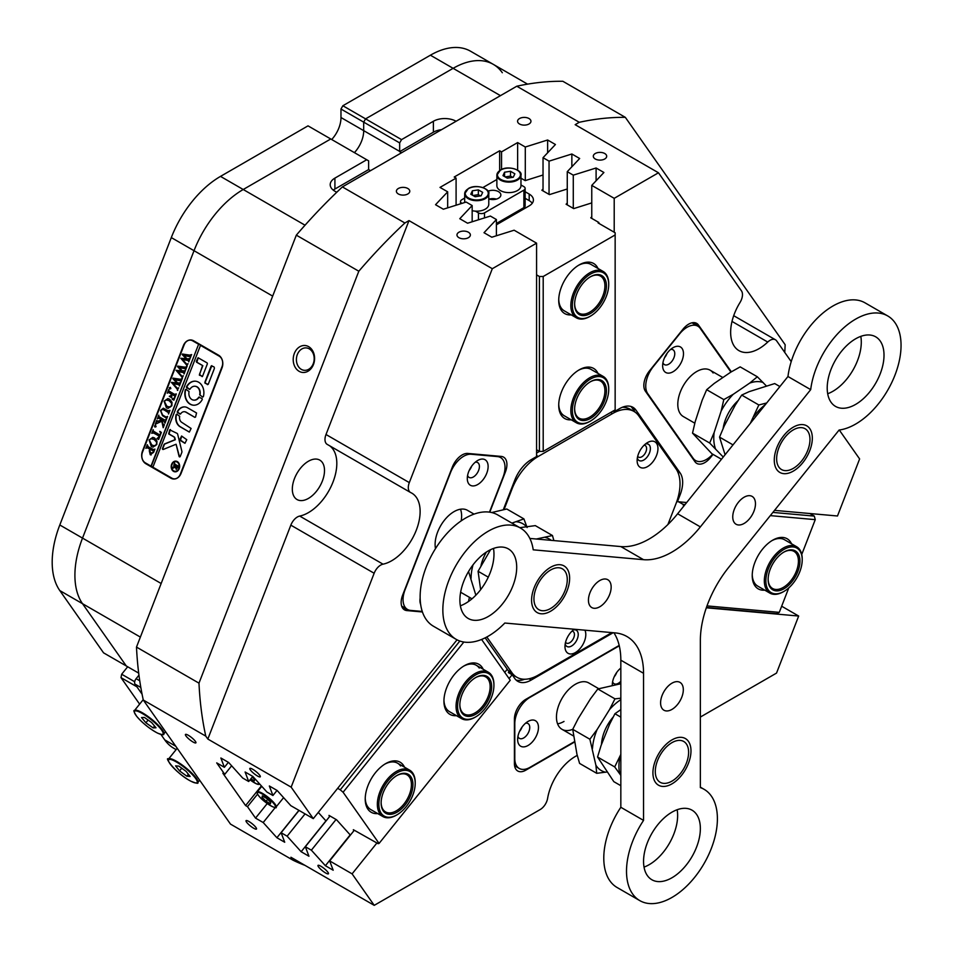 <?xml version="1.0" encoding="UTF-8"?>
<svg xmlns="http://www.w3.org/2000/svg" width="953" height="953" viewBox="0 0 953 953"><rect width="100%" height="100%" fill="white"/><g stroke="black" fill="none" stroke-linecap="round" stroke-linejoin="round"><path stroke-width="1.43" d="M188.313 735.287A6.695 1.418 -141.2 0 0 185.466 734.453A6.695 1.418 -141.2 0 0 187.527 737.741A6.695 1.418 -141.2 0 0 193.054 742.018A6.695 1.418 -141.2 0 0 195.901 742.84A6.695 1.418 -141.2 0 0 193.828 739.564A6.695 1.418 -141.2 0 0 188.313 735.287M248.912 821.486A6.695 1.418 -141.2 0 0 246.053 820.652A6.695 1.418 -141.2 0 0 248.125 823.94A6.695 1.418 -141.2 0 0 253.641 828.217A6.695 1.418 -141.2 0 0 256.488 829.05A6.695 1.418 -141.2 0 0 254.427 825.763A6.695 1.418 -141.2 0 0 248.912 821.486M252.688 769.25A6.695 1.418 -141.2 0 0 249.841 768.428A6.695 1.418 -141.2 0 0 251.914 771.704A6.695 1.418 -141.2 0 0 257.429 775.98A6.695 1.418 -141.2 0 0 260.276 776.814A6.695 1.418 -141.2 0 0 258.215 773.526A6.695 1.418 -141.2 0 0 252.688 769.25M320.863 866.229A6.695 1.418 -141.2 0 0 318.004 865.395A6.695 1.418 -141.2 0 0 320.077 868.683A6.695 1.418 -141.2 0 0 325.592 872.96A6.695 1.418 -141.2 0 0 328.44 873.794A6.695 1.418 -141.2 0 0 326.379 870.506A6.695 1.418 -141.2 0 0 320.863 866.229M441.549 129.668A16.07 9.28 -0 0 0 433.377 132.193L399.664 151.658A21.955 12.675 120 0 0 399.664 151.408L363.689 130.644A21.955 12.675 -60 0 1 354.421 152.647A21.955 12.675 120 0 0 363.689 130.644L363.689 122.139L365.583 118.863L401.558 139.626L399.664 142.914L340.971 109.023L342.866 105.747L430.399 55.203A80.338 46.375 -60 0 1 470.556 51.224L493.285 64.351A80.338 46.375 120 0 0 453.116 68.33L365.583 118.863L453.116 68.33A80.338 46.375 -60 0 1 493.285 64.351A80.338 46.375 120 0 1 502.314 72.726M399.664 151.658L401.558 152.754M308.677 346.666A13.521 10.662 -84.9 0 0 294.334 353.468A13.521 10.662 -84.9 0 0 299.123 371.313A13.521 10.662 -84.9 0 0 313.466 364.511A13.521 10.662 -84.9 0 0 308.677 346.666M309.272 348.869A11.245 8.875 -84.9 0 0 306.294 347.916A11.245 8.875 -84.9 0 0 296.764 356.386A11.245 8.875 -84.9 0 0 301.315 369.359A11.245 8.875 -84.9 0 0 304.293 370.312A11.245 8.875 -84.9 0 0 313.823 361.842A11.245 8.875 -84.9 0 0 309.272 348.869M528.998 118.529A6.695 3.86 0 0 0 521.696 117.695A6.695 3.86 0 0 0 517.562 121.269A6.695 3.86 0 0 0 519.528 123.997A6.695 3.86 0 0 0 526.818 124.831A6.695 3.86 0 0 0 530.952 121.269A6.695 3.86 0 0 0 528.998 118.529M407.813 188.491A6.695 3.86 0 0 0 400.522 187.658A6.695 3.86 0 0 0 396.388 191.231A6.695 3.86 0 0 0 398.342 193.959A6.695 3.86 0 0 0 405.644 194.805A6.695 3.86 0 0 0 409.778 191.231A6.695 3.86 0 0 0 407.813 188.491M604.738 153.516A6.695 3.86 0 0 0 597.436 152.671A6.695 3.86 0 0 0 593.302 156.244A6.695 3.86 0 0 0 595.268 158.984A6.695 3.86 0 0 0 602.558 159.818A6.695 3.86 0 0 0 606.692 156.244A6.695 3.86 0 0 0 604.738 153.516M468.399 232.222A6.695 3.86 0 0 0 461.109 231.388A6.695 3.86 0 0 0 456.975 234.962A6.695 3.86 0 0 0 458.941 237.69A6.695 3.86 0 0 0 466.231 238.524A6.695 3.86 0 0 0 470.365 234.962A6.695 3.86 0 0 0 468.399 232.222M791.216 361.628L776.635 340.876A10.709 6.183 120 0 0 775.432 339.768A10.709 6.183 120 0 0 770.072 340.292A10.709 6.183 120 0 0 767.749 342.056L732.011 321.423M374.148 573.253L290.832 525.151A10.709 6.183 -60 0 1 297.384 516.991A10.709 6.183 -60 0 1 299.707 516.073L383.023 564.176A10.709 6.183 120 0 0 380.7 565.093A10.709 6.183 120 0 0 374.148 573.253L291.153 787.154L207.837 739.051L205.777 736.121L143.295 700.038L230.495 824.107L292.976 860.178L290.927 857.247L374.231 905.35L352.098 873.865L376.911 842.988M489.794 512.178L505.412 471.938A16.07 9.28 120 0 0 503.601 457.142A16.07 9.28 120 0 0 501.254 456.416L467.804 453.437A16.07 9.28 120 0 0 462.122 454.95A16.07 9.28 120 0 0 452.282 467.196L402.666 595.053A16.07 9.28 120 0 0 404.477 609.849A16.07 9.28 120 0 0 406.824 610.575L422.429 611.969M731.356 371.801L698.489 325.044A16.07 9.28 120 0 0 696.691 323.365A16.07 9.28 120 0 0 688.65 324.163A16.07 9.28 120 0 0 682.979 329.202L649.517 370.812A16.07 9.28 120 0 0 645.36 391.135L694.975 461.717A16.07 9.28 120 0 0 696.774 463.396A16.07 9.28 120 0 0 710.497 457.559L713.047 454.39M571.597 646.003A9.375 5.408 120 0 0 578.173 635.532A9.375 5.408 120 0 0 573.277 629.981A9.375 5.408 120 0 1 575.338 629.873A9.375 5.408 120 0 1 577.077 639.511A9.375 5.408 120 0 1 567.869 646.837A9.375 5.408 120 0 1 565.189 643.99A9.375 5.408 120 0 0 571.597 646.003M565.546 642.274A6.695 3.86 120 0 0 566.356 643.061A6.695 3.86 120 0 0 569.703 642.727A6.695 3.86 120 0 0 574.075 636.83A6.695 3.86 120 0 0 573.051 631.458A6.695 3.86 120 0 0 571.967 631.148M643.751 460.049A9.375 5.408 120 0 0 650.327 449.578A9.375 5.408 120 0 0 645.431 444.027A9.375 5.408 120 0 1 647.492 443.919A9.375 5.408 120 0 1 649.231 453.545A9.375 5.408 120 0 1 640.011 460.871A9.375 5.408 120 0 1 637.343 458.036A9.375 5.408 120 0 0 643.751 460.049M637.7 456.308A6.695 3.86 120 0 0 638.51 457.095A6.695 3.86 120 0 0 641.857 456.761A6.695 3.86 120 0 0 646.229 450.864A6.695 3.86 120 0 0 645.205 445.504A6.695 3.86 120 0 0 644.121 445.194M308.415 498.419A22.765 13.139 120 0 0 323.281 478.358A22.765 13.139 120 0 0 319.791 460.12A22.765 13.139 120 0 0 308.415 461.24A22.765 13.139 120 0 0 293.548 481.301A22.765 13.139 120 0 0 297.038 499.539A22.765 13.139 120 0 0 308.415 498.419M577.256 755.407A40.169 23.194 120 0 0 575.386 756.42A40.169 23.194 120 0 0 547.618 798.34A10.709 6.183 120 0 1 540.22 809.526L374.231 905.35M291.153 787.154L313.287 818.639L290.856 805.69L277.144 790.49L269.342 785.987L272.927 795.505L266.911 792.026L252.902 776.492L245.1 771.99L248.697 781.508L242.681 778.029L228.66 762.495L220.87 757.992L224.384 767.308L216.712 762.888L224.765 774.336L222.871 773.24L245.588 805.571L247.482 806.655L255.535 818.103L263.195 822.534L276.906 837.735L284.709 842.238L281.123 832.719L287.139 836.198L301.148 851.732L308.951 856.235L305.353 846.717L311.369 850.183L325.39 865.717L333.181 870.22L329.667 860.904L352.098 873.865M700.36 717.061L776.54 673.08L798.674 616.043L781.663 606.215M839.283 430.017L859.618 458.953L837.484 515.99L774.515 510.367M456.094 121.269A16.07 9.28 -0 0 0 433.377 121.269L401.558 139.626M140.377 637.092L82.518 603.69A80.338 46.375 -60 0 1 82.518 538.1L194.019 250.71L82.518 538.1A80.338 46.375 120 0 0 82.518 603.69L59.801 590.574L103.555 652.841L126.284 665.956L82.518 603.69L126.284 665.956L138.697 673.128M614.208 232.222L614.208 198.331L658.475 172.779L741.458 290.844A10.709 6.183 120 0 1 739.981 302.554A40.169 23.194 120 0 0 738.956 350.644A40.169 23.194 120 0 0 767.749 342.056M614.208 410.421L614.208 411.732L613.065 411.077M677.512 471.437L680.12 472.938L635.949 410.112A26.779 15.462 -60 0 0 632.947 407.312A26.779 15.462 -60 0 0 619.557 408.646L614.208 411.732M680.12 472.938A26.779 15.462 -60 0 1 680.12 494.81L678.881 494.095M686.672 502.517L677.44 501.695L680.12 494.81M619.176 645.431L525.782 699.359A16.07 9.28 120 0 0 514.417 719.027L514.417 763.639A16.07 9.28 120 0 0 517.741 770.989A16.07 9.28 120 0 0 525.782 770.191L574.492 742.065M798.674 616.043L706.328 607.788M529.034 678.774L531.226 680.037L613.184 632.709M531.226 680.037A26.779 15.462 -60 0 1 517.836 681.359A26.779 15.462 -60 0 1 514.823 678.572L512.142 674.76L509.081 678.572M383.023 564.176A40.169 23.194 120 0 0 415.961 531.035A40.169 23.194 120 0 0 411.815 493.142A40.169 23.194 120 0 0 410.791 492.618A10.709 6.183 120 0 1 410.517 492.475A10.709 6.183 120 0 1 409.313 482.611L492.308 268.71L536.575 243.158L536.575 456.547L531.226 459.644A26.779 15.462 -60 0 0 514.823 480.038L503.339 509.641M313.287 818.639L457.035 639.82M468.531 601.474A26.779 15.462 -60 0 1 469.484 597.352M591.765 218.392L591.765 185.382L603.904 172.493L596.101 167.99L573.277 175.149L567.261 171.671L579.662 158.496L571.86 153.993L549.047 161.152L543.031 157.686L555.432 144.511L547.63 139.996L525.294 147.012L517.634 142.581L517.634 170.17M614.208 198.331L591.765 185.382M596.101 180.784L596.101 167.99M573.277 208.373L573.277 175.149M567.261 204.907L567.261 171.671M571.86 166.787L571.86 153.993M549.047 194.388L549.047 161.152M543.031 190.91L543.031 157.686M547.63 152.79L547.63 139.996M525.294 180.593L525.294 147.012M447.672 207.861L447.672 191.827L435.533 204.716L443.336 209.219L466.148 202.06L472.164 205.538L459.775 218.713L467.566 223.216L490.39 216.057L496.406 219.535L484.005 232.711L491.808 237.214L514.132 230.209L536.575 243.158M499.646 170.551L499.646 150.777L454.2 177.02L456.094 178.116L440 187.407L447.672 191.827M472.164 221.775L472.164 205.538M496.406 235.76L496.406 219.535M499.646 150.777L501.54 151.872L517.634 142.581M658.475 172.779L575.159 124.676L579.281 122.294L516.788 86.223L342.389 186.919A415.055 239.632 120 0 0 296.323 235.153L358.816 271.224L198.986 683.158A415.055 239.632 120 0 0 205.777 736.121M492.308 268.71L408.992 220.608L404.87 222.99L342.389 186.919M404.87 222.99A415.055 239.632 120 0 0 358.816 271.224M292.976 860.178A415.055 239.632 120 0 0 304.972 865.36M784.748 352.431A415.055 239.632 120 0 0 785.165 344.736L625.335 117.35A415.055 239.632 120 0 0 579.281 122.294M290.832 525.151L207.837 739.051M625.335 117.35L562.854 81.279A415.055 239.632 120 0 0 516.788 86.223M198.986 683.158L136.493 647.087A415.055 239.632 120 0 0 143.295 700.038M136.493 647.087L296.323 235.153M329.583 445.742A40.169 23.194 -60 0 1 332.228 483.957A40.169 23.194 -60 0 1 299.707 516.073M327.475 444.515A10.709 6.183 -60 0 1 327.201 444.372A10.709 6.183 -60 0 1 325.997 434.508L409.313 482.611M408.992 220.608L325.997 434.508M370.514 170.682L368.62 169.586A21.955 12.675 120 0 1 368.62 169.336L368.62 160.843L366.726 159.747L334.908 178.116A16.07 9.28 -0 0 0 330.203 184.668A16.07 9.28 -0 0 0 334.908 191.231L336.731 192.28M366.726 159.747L330.751 138.971L243.218 189.504L330.751 138.971L308.022 125.856L220.5 176.388L243.218 189.504A80.338 46.375 120 0 0 194.019 250.71A80.338 46.375 -60 0 1 243.218 189.504L305.043 225.206M145.892 463.766L170.885 478.192A9.637 7.6 -84.9 0 0 173.434 479.014A9.637 7.6 -84.9 0 0 181.106 473.343L222.013 367.929A9.637 7.6 -84.9 0 0 218.606 355.219L193.614 340.781A9.637 7.6 -84.9 0 0 191.053 339.971A9.637 7.6 -84.9 0 0 183.381 345.629L142.485 451.043A9.637 7.6 -84.9 0 0 145.892 463.766L147.119 463.873M231.639 765.795L224.765 774.336M247.482 806.655L257.56 794.135M255.535 818.103L267.233 803.558M501.54 169.467L501.54 151.872M456.094 178.116L456.094 205.217M354.302 830.254L329.667 860.904M509.057 671.71L508.366 672.58L512.142 674.76M350.168 834.888L325.39 865.717M330.036 816.006L305.353 846.717M336.052 819.485L311.369 850.183M325.938 820.89L301.148 851.732M299.039 810.419L281.123 832.719M305.067 813.886L287.139 836.198M298.92 810.348L276.906 837.735M275.369 807.394L263.195 822.534M676.844 501.349L677.44 501.695M228.386 762.34L224.384 767.308M252.783 776.421L248.697 781.508M277.025 790.418L272.927 795.505M635.174 412.208L632.161 407.92A26.779 15.462 120 0 0 630.91 406.454M516.073 680.037A26.779 15.462 120 0 0 524.567 679.251M245.588 805.571L261.396 785.903M399.664 151.408L399.664 142.914M368.62 169.586L334.908 189.039A16.07 9.28 -0 0 0 333.288 190.135M571.252 314.871A28.924 16.701 -60 0 1 558.72 300.326A28.924 16.701 -60 0 1 579.174 264.91L579.174 264.91A28.924 16.701 -60 0 1 598.019 268.484M590.538 316.074A25.707 14.843 120 0 0 608.562 287.329A25.707 14.843 120 0 0 608.717 284.59A25.707 14.843 120 0 0 591.682 273.463A25.707 14.843 120 0 0 572.503 302.84A25.707 14.843 120 0 0 590.538 316.074L589.776 316.503A26.779 15.462 -60 0 1 576.386 317.837A26.779 15.462 -60 0 1 570.99 302.72A26.779 15.462 -60 0 1 583.653 277.49A26.779 15.462 -60 0 1 603.166 271.45L591.051 264.457A26.779 15.462 120 0 0 578.4 265.375M571.252 419.808A28.924 16.701 -60 0 1 558.72 405.275A28.924 16.701 -60 0 1 579.174 369.859L579.174 369.859A28.924 16.701 -60 0 1 598.019 373.433M590.538 421.023A25.707 14.843 120 0 0 592.814 419.534A25.707 14.843 120 0 0 608.717 389.539A25.707 14.843 120 0 0 588.251 380.521A25.707 14.843 120 0 0 572.396 411.827A25.707 14.843 120 0 0 590.538 421.023L589.776 421.452A26.779 15.462 -60 0 1 576.386 422.787A26.779 15.462 -60 0 1 571.86 402.857A26.779 15.462 -60 0 1 587.405 379.27A26.779 15.462 -60 0 1 603.166 376.399L591.051 369.407A26.779 15.462 120 0 0 578.4 370.324M536.575 274.857L539.41 276.501L543.198 276.501L615.15 234.95L615.15 232.77L598.103 222.931L598.865 222.49L590.765 217.82L591.765 216.76M543.198 276.501L543.198 451.412L539.41 451.412L539.41 276.501M615.15 234.95L615.15 409.873L543.198 451.412M567.261 188.992L549.452 194.615L541.864 190.243L543.031 189.016M543.031 175.007L525.21 180.629L520.969 178.175M496.406 224.801L529.189 205.872A14.462 8.351 0 0 0 533.418 199.975A14.462 8.351 0 0 0 529.189 194.067L525.139 191.732M591.765 202.906L573.694 208.612L566.106 204.228L567.261 203.001M598.865 223.371L598.865 222.49M536.575 449.768L539.41 451.412L536.575 453.056M558.744 404.382A26.779 15.462 120 0 0 564.271 415.782L576.386 422.787M558.744 299.433A26.779 15.462 120 0 0 564.271 310.833L576.386 317.837M532.262 203.251A14.462 8.351 0 0 0 529.189 200.63L525.139 198.295M377.745 813.588A28.924 16.701 -60 0 1 367.965 809.276A28.924 16.701 -60 0 1 365.225 799.043A28.924 16.701 -60 0 1 385.667 763.627A28.924 16.701 -60 0 1 403.381 765.211A28.924 16.701 -60 0 1 404.525 767.201M400.558 765.962A26.779 15.462 120 0 0 397.544 763.174A26.779 15.462 120 0 0 384.905 764.092M365.237 798.149A26.779 15.462 120 0 0 367.763 806.762A26.779 15.462 120 0 0 370.765 809.562L382.892 816.554A26.779 15.462 -60 0 1 378.401 796.494A26.779 15.462 -60 0 1 409.671 770.167A26.779 15.462 -60 0 1 415.21 782.425L415.21 783.306A25.707 14.843 120 0 0 400.069 771.358A25.707 14.843 120 0 0 379.866 796.803A25.707 14.843 120 0 0 397.032 814.791A25.707 14.843 120 0 0 414.198 790.787A25.707 14.843 120 0 0 415.21 783.306M456.451 715.667A28.924 16.701 -60 0 1 446.671 711.355A28.924 16.701 -60 0 1 443.931 701.134A28.924 16.701 -60 0 1 464.385 665.706A28.924 16.701 -60 0 1 482.099 667.291A28.924 16.701 -60 0 1 483.231 669.28M479.264 668.053A26.779 15.462 120 0 0 476.262 665.254A26.779 15.462 120 0 0 463.611 666.171M443.955 700.229A26.779 15.462 120 0 0 446.469 708.853A26.779 15.462 120 0 0 449.482 711.641L461.597 718.633A26.779 15.462 -60 0 1 458.5 694.213A26.779 15.462 -60 0 1 488.377 672.258A26.779 15.462 -60 0 1 493.928 684.516L493.928 685.386A25.707 14.843 120 0 0 480.372 672.913A25.707 14.843 120 0 0 459.918 694.701A25.707 14.843 120 0 0 475.75 716.87A25.707 14.843 120 0 0 491.569 697.072A25.707 14.843 120 0 0 493.928 685.386M353.801 830.885L353.349 829.706L378.115 843.679L379.068 843.429L343.092 792.253L340.245 789.811L459.846 641.024M379.068 843.429L510.248 680.239L481.587 639.463M463.837 642.036L343.092 792.253M318.29 812.409L326.033 820.998M329.476 816.709L328.976 815.387L336.564 819.771L350.394 835.126M337.66 788.31L340.245 789.811M504.733 672.377L507.246 669.244M764.747 590.157A28.924 16.701 -60 0 1 752.227 575.612A28.924 16.701 -60 0 1 754.967 562.222A28.924 16.701 -60 0 1 772.669 540.196A28.924 16.701 -60 0 1 791.526 543.77M752.239 574.719A26.779 15.462 120 0 0 757.766 586.119L769.893 593.123A26.779 15.462 -60 0 1 766.796 568.667A26.779 15.462 -60 0 1 787.869 546.069A26.779 15.462 -60 0 1 796.66 546.736A26.779 15.462 -60 0 1 802.212 558.994L802.212 559.876A25.707 14.843 120 0 0 788.441 547.463A25.707 14.843 120 0 0 766.403 575.457A25.707 14.843 120 0 0 779.625 593.278A25.707 14.843 120 0 0 784.033 591.36A25.707 14.843 120 0 0 802.212 559.876M809.836 513.524L814.315 516.109L815.256 519.647L801.747 554.467M788.774 587.894L779.28 612.362L776.445 613.708L706.435 607.466M815.256 519.647L770.298 515.621M706.995 605.905L779.28 612.362M678.643 501.802L683.122 504.387L685.04 504.566M772.883 512.404L814.315 516.109M796.66 546.736L784.545 539.743A26.779 15.462 120 0 0 771.906 540.661M683.635 506.305L683.122 504.387M136.91 686.815L120.983 677.619L121.674 674.236L134.683 681.74M176.126 749.618L173.768 748.26A80.338 46.375 -60 0 1 164.738 739.885L160.902 734.406M139.614 704.136L120.983 677.619M59.801 590.574A80.338 46.375 -60 0 1 59.801 524.984L171.302 237.583A80.338 46.375 -60 0 1 220.5 176.388M342.866 105.747L365.583 118.863L363.689 122.139L363.689 130.644L340.971 117.517A21.955 12.675 -60 0 1 331.704 139.531M340.971 117.517L340.971 109.023M127.678 666.766L121.674 674.236M574.266 629.23A14.724 8.506 120 0 0 564.974 646.551A14.724 8.506 120 0 0 569.513 653.865A14.724 8.506 120 0 0 582.045 645.943A14.724 8.506 120 0 0 584.916 630.183M641.667 467.899A14.724 8.506 120 0 0 656.14 456.392A14.724 8.506 120 0 0 653.413 441.251A14.724 8.506 120 0 0 647.54 442.549A14.724 8.506 120 0 0 637.128 460.597A14.724 8.506 120 0 0 641.667 467.899M486.816 636.985L511.975 672.77A42.849 24.742 120 0 0 516.8 677.238A42.849 24.742 120 0 0 521.148 678.893A42.849 24.742 120 0 0 538.219 675.117L611.874 632.589M667.898 524.531L675.963 503.756A42.849 24.742 120 0 0 675.963 468.781L638.796 415.901A42.849 24.742 120 0 0 633.983 411.434A42.849 24.742 120 0 0 612.553 413.554L538.219 456.475A42.849 24.742 120 0 0 511.975 489.115L504.077 509.498M485.172 637.843L508.199 670.59L511.975 672.77M471.223 598.353A42.849 24.742 120 0 0 471.068 599.58M516.8 677.238L513.012 675.058A42.849 24.742 -60 0 1 508.199 670.59M622.416 407.241A42.849 24.742 -60 0 1 630.195 409.242L633.983 411.434M486.733 473.296A14.724 8.506 120 0 0 486.733 461.276A14.724 8.506 120 0 0 477.703 460.466A14.724 8.506 120 0 0 468.685 471.687A14.724 8.506 120 0 0 467.292 478.513A14.724 8.506 120 0 0 475.011 485.673A14.724 8.506 120 0 0 486.733 473.296M467.589 475.476A8.565 4.944 120 0 0 469.067 477.405A8.565 4.944 120 0 0 478.597 470.448A8.565 4.944 120 0 0 477.644 462.562A8.565 4.944 120 0 0 475.237 462.241M469.21 470.448A8.565 4.944 120 0 0 471.592 466.41A8.565 4.944 120 0 0 471.687 466.16M474.034 514.12L467.435 510.308A26.779 15.462 120 0 0 437.641 532.036A26.779 15.462 120 0 0 435.497 548.606M461.192 520.874A26.779 15.462 120 0 0 460.49 509.224M489.473 512.142L502.993 477.274A21.419 12.365 120 0 0 500.587 457.559A21.419 12.365 120 0 0 497.454 456.582L471.223 454.247A21.419 12.365 120 0 0 450.531 472.593L405.085 589.716A21.419 12.365 120 0 0 407.491 609.443A21.419 12.365 120 0 0 410.624 610.408L422.262 611.445M420.142 598.139A14.724 8.506 120 0 0 419.951 600.509A14.724 8.506 120 0 0 420.654 604.428M664.05 370.931A14.724 8.506 120 0 0 678.274 367.119A14.724 8.506 120 0 0 682.086 348.488A14.724 8.506 120 0 0 673.068 347.678A14.724 8.506 120 0 0 662.645 365.726A14.724 8.506 120 0 0 664.05 370.931M662.943 362.688A8.565 4.944 120 0 0 663.467 363.724A8.565 4.944 120 0 0 664.42 364.618A8.565 4.944 120 0 0 672.401 360.615A8.565 4.944 120 0 0 673.962 350.668A8.565 4.944 120 0 0 672.997 349.775A8.565 4.944 120 0 0 670.59 349.453M664.563 357.661A8.565 4.944 120 0 0 667.04 353.372M713.13 372.98A26.779 15.462 120 0 0 710.116 370.193A26.779 15.462 120 0 0 685.207 382.689A26.779 15.462 120 0 0 680.335 413.781A26.779 15.462 120 0 0 683.349 416.568L694.797 423.192M730.927 372.063L700.252 328.416A21.419 12.365 120 0 0 697.846 326.188A21.419 12.365 120 0 0 679.56 333.955L653.317 366.595A21.419 12.365 120 0 0 647.778 393.696L693.212 458.345A21.419 12.365 120 0 0 695.63 460.573A21.419 12.365 120 0 0 712.725 454.2M528.045 721.433L528.045 721.433A14.724 8.506 120 0 0 517.634 739.48A14.724 8.506 120 0 0 528.045 745.484A14.724 8.506 120 0 0 538.469 727.449A14.724 8.506 120 0 0 528.045 721.433L528.045 721.433M517.932 736.443A8.565 4.944 120 0 0 519.409 738.372A8.565 4.944 120 0 0 523.697 737.944A8.565 4.944 120 0 0 529.296 730.391A8.565 4.944 120 0 0 527.974 723.53A8.565 4.944 120 0 0 525.568 723.208M620.832 668.065A14.724 8.506 120 0 0 612.314 684.814A14.724 8.506 120 0 0 612.326 685.421M612.612 681.788A8.565 4.944 120 0 0 614.089 683.706A8.565 4.944 120 0 0 618.366 683.289A8.565 4.944 120 0 0 620.832 681.264M598.722 688.685L588.775 682.944A26.779 15.462 120 0 0 575.386 684.266A26.779 15.462 120 0 0 557.898 707.865A26.779 15.462 120 0 0 561.996 729.319A26.779 15.462 120 0 0 572.741 729.307M557.576 723.851A26.779 15.462 120 0 0 564.021 721.433M619.271 645.812L529.939 697.382A21.419 12.365 120 0 0 514.799 723.625L514.799 758.612A21.419 12.365 120 0 0 519.23 768.416A21.419 12.365 120 0 0 529.939 767.356L574.421 741.672M519.552 731.416A8.565 4.944 120 0 0 522.03 727.127M614.232 676.761A8.565 4.944 120 0 0 616.698 672.473M140.83 687.47L135.004 684.111L142.057 694.153M135.004 684.111A4.288 2.478 -60 0 1 136.112 678.691L138.959 675.153M250.83 778.851L254.356 780.876L254.642 779.459L252.223 777.112M270.735 802.355L266.673 798.411L262.313 795.898L262.027 797.327L266.09 801.259L270.449 803.772L270.735 802.355M267.638 799.341L266.09 801.259M262.897 796.231L262.027 797.327M489.258 199.094A8.029 4.634 180 0 1 496.406 199.094M488.782 198.951A8.029 4.634 0 0 0 496.835 198.963A8.029 4.634 0 0 0 500.861 194.948A8.029 4.634 0 0 0 498.514 191.66A8.029 4.634 0 0 0 488.031 191.219M520.969 184.953L523.888 186.633A4.288 2.478 0 0 1 525.139 188.384A4.288 2.478 0 0 1 523.888 190.135L484.493 212.876L484.493 217.903M525.139 188.384L525.139 205.872A4.288 2.478 180 0 1 523.888 207.623L496.406 223.49M478.442 219.809L478.442 212.876L475.464 211.149M460.525 203.835L460.525 201.5A4.288 2.478 0 0 1 461.776 199.749L464.683 198.069M482.897 187.562L496.87 179.486M460.525 201.5A4.288 2.478 0 0 0 461.776 203.251M478.442 212.876A4.288 2.478 0 0 0 484.493 212.876M472.164 210.673A12.055 6.957 0 0 0 485.256 209.16A12.055 6.957 0 0 0 488.782 204.24L488.782 193.745A12.055 6.957 180 0 1 485.256 198.665A12.055 6.957 180 0 1 472.128 200.166A12.055 6.957 180 0 1 464.683 193.745A12.055 6.957 180 0 1 468.209 188.825M472.378 190.791L470.782 194.221L475.142 196.735L481.086 195.818L482.683 192.387L478.335 189.873L472.378 190.791L472.378 195.139M480.467 195.913L478.335 194.674L472.998 195.508M478.335 194.674L478.335 189.873M517.253 170.122A12.055 6.957 180 0 1 520.969 175.161C522.887 170.647 508.557 164.833 500.516 169.991L496.87 175.161L496.87 185.656A12.055 6.957 0 0 0 504.316 192.077A12.055 6.957 0 0 0 517.443 190.576A12.055 6.957 0 0 0 520.969 185.656L520.969 175.161A12.055 6.957 180 0 1 517.443 180.081A12.055 6.957 180 0 1 504.316 181.582A12.055 6.957 180 0 1 496.87 175.161A12.055 6.957 180 0 1 500.408 170.242M504.566 172.207L502.981 175.638L507.33 178.151L513.274 177.234L514.87 173.803L510.522 171.29L504.566 172.207L504.566 176.555M512.654 177.329L510.522 176.091L505.197 176.924M510.522 176.091L510.522 171.29M153.123 727.901L156.006 727.782L151.646 722.553L144.415 717.442L141.544 717.561L145.892 722.791L153.123 727.901L154.589 726.079M148.096 720.051L145.892 722.791M186.836 776.195L190.123 776.457L186.145 771.418L178.878 766.129L175.578 765.867L179.569 770.906L186.836 776.195L188.396 774.253M181.725 768.201L179.569 770.906M787.893 550.322A22.491 12.985 -60 0 1 799.46 565.915A22.491 12.985 -60 0 1 780.173 590.407A22.491 12.985 -60 0 1 768.13 579.555A22.491 12.985 -60 0 1 784.033 552.001A22.491 12.985 -60 0 1 787.893 550.322M768.13 579.102A21.419 12.365 120 0 0 772.561 588.477A21.419 12.365 120 0 0 779.602 589.025A21.419 12.365 120 0 0 796.458 570.942A21.419 12.365 120 0 0 793.992 551.382A21.419 12.365 120 0 0 786.952 550.834A21.419 12.365 120 0 0 783.652 552.228M784.033 591.36L783.283 591.789A26.779 15.462 -60 0 1 778.684 593.79A26.779 15.462 -60 0 1 769.893 593.123M592.528 417.104A22.491 12.985 -60 0 1 574.623 409.218A22.491 12.985 -60 0 1 588.537 382.963A22.491 12.985 -60 0 1 590.538 381.665A22.491 12.985 -60 0 1 606.406 389.706A22.491 12.985 -60 0 1 592.528 417.104M574.635 408.766A21.419 12.365 120 0 0 579.067 418.141A21.419 12.365 120 0 0 591.682 415.853A21.419 12.365 120 0 0 604.107 396.984A21.419 12.365 120 0 0 600.485 381.045A21.419 12.365 120 0 0 590.145 381.891M603.166 376.399A26.779 15.462 -60 0 1 608.717 388.657L608.717 389.539M606.311 288.294A22.491 12.985 -60 0 1 589.526 313.99A22.491 12.985 -60 0 1 574.623 304.269A22.491 12.985 -60 0 1 574.754 301.863A22.491 12.985 -60 0 1 590.538 276.715A22.491 12.985 -60 0 1 606.311 288.294M574.635 303.816A21.419 12.365 120 0 0 579.067 313.192A21.419 12.365 120 0 0 594.672 308.367A21.419 12.365 120 0 0 604.798 288.175A21.419 12.365 120 0 0 600.485 276.096A21.419 12.365 120 0 0 590.145 276.942M603.166 271.45A26.779 15.462 -60 0 1 608.717 283.708L608.717 284.59M412.053 791.169A22.491 12.985 -60 0 1 394.387 813.445A22.491 12.985 -60 0 1 381.129 802.986A22.491 12.985 -60 0 1 382.01 796.434A22.491 12.985 -60 0 1 397.032 775.432A22.491 12.985 -60 0 1 412.053 791.169M381.129 802.533A21.419 12.365 120 0 0 385.56 811.92A21.419 12.365 120 0 0 410.576 790.859A21.419 12.365 120 0 0 406.991 774.813A21.419 12.365 120 0 0 396.651 775.659M397.032 814.791L396.281 815.232A26.779 15.462 -60 0 1 382.892 816.554M461.895 694.844A22.491 12.985 -60 0 1 475.75 677.512A22.491 12.985 -60 0 1 489.592 696.917A22.491 12.985 -60 0 1 471.699 715.977A22.491 12.985 -60 0 1 459.834 705.065A22.491 12.985 -60 0 1 461.895 694.844M459.846 704.624A21.419 12.365 120 0 0 464.278 714A21.419 12.365 120 0 0 488.174 696.429A21.419 12.365 120 0 0 485.696 676.892A21.419 12.365 120 0 0 475.356 677.738M475.75 716.87L474.987 717.311A26.779 15.462 -60 0 1 461.597 718.633M175.161 471.294A4.825 3.8 -84.9 0 0 175.328 471.318A4.825 3.8 -84.9 0 0 179.414 467.685A4.825 3.8 -84.9 0 0 177.461 462.122A4.825 3.8 -84.9 0 0 176.186 461.717A4.825 3.8 -84.9 0 0 176.019 461.705M173.732 470.877A4.825 3.8 -84.9 0 0 175.007 471.282A4.825 3.8 -84.9 0 0 179.081 467.649A4.825 3.8 -84.9 0 0 177.139 462.086A4.825 3.8 -84.9 0 0 175.864 461.681A4.825 3.8 -84.9 0 0 171.778 465.314A4.825 3.8 -84.9 0 0 173.732 470.877M177.329 461.597A5.361 4.229 -84.9 0 0 175.912 461.145A5.361 4.229 -84.9 0 0 171.373 465.183A5.361 4.229 -84.9 0 0 173.541 471.366A5.361 4.229 -84.9 0 0 174.959 471.818A5.361 4.229 -84.9 0 0 179.486 467.78A5.361 4.229 -84.9 0 0 177.329 461.597M176.067 461.169A5.361 4.229 -84.9 0 0 171.671 465.314A5.361 4.229 -84.9 0 0 173.863 471.39A5.361 4.229 -84.9 0 0 175.114 471.83M162.808 449.435A0.798 0.631 -84.9 0 0 163.261 449.459L176.091 444.241L179.081 456.368A0.798 0.631 -84.9 0 0 180.26 456.427L181.797 452.484A1.608 1.263 -84.9 0 0 181.868 451.281L177.675 434.282A1.608 1.263 -84.9 0 0 177.032 433.353L169.717 429.851L168.693 433.925L173.863 436.903A1.608 1.263 95.1 0 1 174.506 437.832L174.971 439.702L164.726 443.872A1.608 1.263 -84.9 0 0 163.928 444.741L162.522 448.375A0.798 0.631 -84.9 0 0 162.808 449.435M170.384 429.517L169.015 433.949L174.196 436.939A1.608 1.263 95.1 0 1 174.84 437.868L175.304 439.738L165.06 443.907A1.608 1.263 -84.9 0 0 164.261 444.777L162.856 448.398A0.798 0.631 -84.9 0 0 163.189 449.482M176.091 444.241L179.414 456.392A0.798 0.631 -84.9 0 0 179.783 456.892M190.1 404.167A12.055 9.506 -84.9 0 0 193.292 405.192A12.055 9.506 -84.9 0 0 202.274 399.474L202.072 398.533L198.724 397.198A6.957 5.492 95.1 0 1 193.745 400.129A6.957 5.492 95.1 0 1 191.898 399.533A6.957 5.492 95.1 0 1 189.063 391.612L186.085 389.312L185.37 389.717A12.055 9.506 -84.9 0 0 190.1 404.167M186.073 389.3L185.692 389.741A12.055 9.506 -84.9 0 0 190.433 404.203A12.055 9.506 -84.9 0 0 193.459 405.204M167.573 416.652L166.06 416.878L167.037 417.235L167.573 416.425L166.418 419.403L166.263 417.986L162.487 415.639L160.485 410.457L163.273 408.218L168.109 410.755L169.944 410.326L168.526 413.983L168.419 412.625L164.297 410.052L162.51 409.361L160.771 410.743L162.641 415.067L165.739 416.854M168.109 410.755L169.86 410.54M162.868 425.252L161.653 421.262L155.268 424.252L156.757 420.428L157.864 421.357L161.629 419.796L158.412 418.033L157.376 418.832L158.794 415.163L158.865 416.521L164.524 419.975L166.37 419.546L164.952 423.203L164.059 421.19L161.772 419.868L163.237 424.681L164.404 424.621L163.189 427.718L162.26 423.275M157.042 421.44L161.772 419.904M163.559 425.086L164.357 424.716M156.101 426.646L155.172 427.027L154.505 425.884L155.422 425.503L155.768 426.61L154.851 426.992L154.505 425.884L155.422 425.503M155.768 426.61L155.172 427.027M159.818 431.352L161.367 432.424L158.639 439.464L156.971 438.678L159.473 436.307L153.588 432.9L151.741 433.329L153.171 429.672L153.266 431.054L159.949 435.08L160.604 433.139L159.818 431.352M157.066 438.44L158.138 438.654L158.996 437.558M159.318 437.582L159.806 436.331L152.611 432.543M154.612 437.975L156.959 441.06L156.792 444.563L152.992 447.088L151.313 446.528L149.049 439.964L152.802 437.356L154.612 437.975M200.237 345.212L219.166 356.136A8.029 6.337 -84.9 0 1 222.013 366.738L180.355 474.106A8.029 6.337 -84.9 0 1 173.958 478.823A8.029 6.337 -84.9 0 1 171.838 478.144L152.897 467.208L200.559 345.236L198.665 344.14L151.003 466.124L145.321 462.836A8.029 6.337 -84.9 0 1 142.485 452.234L184.143 344.879A8.029 6.337 -84.9 0 1 190.54 340.15L192.685 340.352M198.343 344.116L192.661 340.84A8.029 6.337 -84.9 0 0 190.54 340.15M151.146 454.938L150.217 454.688L149.264 450.698L149.99 449.244L146.774 447.6L145.904 448.386L147.322 444.717L148.227 446.731L154.029 449.876L154.898 449.089L153.636 452.353L150.217 454.688L150.979 454.938M150.55 454.712L149.585 450.721L150.312 449.268L146.774 447.6M153.064 449.518L154.898 449.316M169.658 399.2L172.005 402.285L171.838 405.787L168.038 408.325L166.358 407.753L164.083 401.189L167.847 398.592L169.658 399.2M172.255 399.045L174.316 398.056L175.042 396.174L171.79 394.292L171.731 397.746L169.312 396.353L170.897 395.602L171.469 394.113L168.347 392.41L167.311 393.208L168.741 389.551L168.812 390.897L174.47 394.351L176.305 393.923L173.887 400.153L172.159 399.319L173.196 399.236M169.36 396.222L170.134 396.436M170.873 388.55L169.956 388.931L169.289 387.788L170.206 387.406L170.551 388.526L169.634 388.907L169.289 387.788L170.206 387.406M170.551 388.526L169.956 388.931M178.402 387.871L177.425 390.385L177.282 389.158L171.385 382.379L176.829 382.88L173.029 378.15L181.177 379.377L182.178 378.806L180.927 382.01L180.57 380.771L174.613 379.747L177.734 383.023L180.665 382.689L179.367 386.025L179.009 384.714L173.16 383.654L177.556 388.538L178.402 387.871M180.212 379.246L182.285 378.71M177.556 388.538L178.723 387.895M183.083 375.804L182.106 378.317L181.963 377.102L176.067 370.312L181.511 370.812L177.711 366.095L185.859 367.31L186.859 366.738L185.609 369.943L185.251 368.716L179.295 367.679L182.416 370.955L185.347 370.622L184.048 373.969L183.691 372.647L177.842 371.599L182.237 376.471L183.083 375.804M184.894 367.191L186.967 366.655M182.237 376.471L183.405 375.839M187.765 363.736L186.788 366.262L186.645 365.035L180.748 358.257L186.18 358.745L182.392 354.028L190.54 355.243L191.529 354.683L190.29 357.875L189.933 356.648L183.977 355.624L187.098 358.888L190.028 358.554L188.73 361.902L188.372 360.579L182.523 359.531L186.919 364.403L187.765 363.736M189.576 355.124L191.648 354.587M186.919 364.403L188.086 363.772M204.824 382.367L205.05 383.237L208.231 384.333L214.246 368.823A1.608 1.263 -84.9 0 0 213.675 366.702L211.173 365.988L204.824 382.367L207.54 384.667M180.605 413.947A5.361 4.229 95.1 0 1 184.429 411.708A5.361 4.229 95.1 0 1 185.847 412.161L194.853 417.366L195.544 417.033L196.556 412.971L187.55 407.777A10.173 8.029 -84.9 0 0 184.858 406.907A10.173 8.029 -84.9 0 0 177.258 411.779L177.449 412.697L180.605 413.947M181.868 422.417A5.361 4.229 95.1 0 1 179.676 416.342L176.889 414.162L176.174 414.555A10.173 8.029 -84.9 0 0 180.165 426.801L189.349 432.066L191.112 428.469L181.868 422.417M199.665 394.768L202.644 397.067L203.358 396.662A12.055 9.506 -84.9 0 0 195.436 381.188A12.055 9.506 -84.9 0 0 186.454 386.906L186.657 387.847L190.004 389.181A6.957 5.492 95.1 0 1 194.984 386.251A6.957 5.492 95.1 0 1 199.665 394.768L202.644 397.067M186.752 439.69L181.582 436.033L179.819 439.631L184.989 443.288L186.752 439.69M202.512 365.63L199.368 375.172L202.548 376.28L207.385 363.808L207.158 362.938L198.069 357.732L196.306 361.318L196.532 362.188L202.834 365.666L199.475 374.338L202.191 376.649M173.875 467.697L172.493 468.566L173.065 467.089L175.983 465.767L173.732 465.386L174.59 463.146L175.054 464.325L178.259 466.041L178.759 465.552L176.079 469.21L175.578 467.268L173.875 467.697M176.21 466.041L174.232 464.885M177.723 465.862L178.58 466.077M176.424 469.317L175.9 467.304M198.665 344.14L151.336 466.148L152.945 467.077M198.224 357.78L196.866 362.211L202.834 365.666M181.749 436.081L180.379 440.512L184.822 443.228M199.356 396.972L199.058 397.222A6.957 5.492 95.1 0 1 194.078 400.153A6.957 5.492 95.1 0 1 193.912 400.141M195.151 386.275A6.957 5.492 95.1 0 1 195.317 386.287A6.957 5.492 95.1 0 1 199.999 394.792M195.603 381.2A12.055 9.506 -84.9 0 0 186.788 386.93L189.361 389.408M176.877 414.15L176.508 414.591A10.173 8.029 -84.9 0 0 180.486 426.837L189.182 432.007M184.596 411.732A5.361 4.229 95.1 0 1 184.751 411.744A5.361 4.229 95.1 0 1 186.169 412.196L194.853 417.366M185.025 406.931A10.173 8.029 -84.9 0 0 177.58 411.803L179.986 414.15M211.852 365.654L205.145 382.403M173.029 468.042L173.065 467.089M173.386 467.125L175.948 466.422M174.625 464.909L174.613 463.956M176.698 468.304L178.223 466.899L176.484 465.898L176.913 468.399M178.223 466.899L176.15 465.874M177.961 467.613L177.889 466.875M176.376 468.28L177.758 467.601M146.476 447.779L147.31 445.635M153.385 449.554L154.362 449.911L153.385 449.554M151.05 453.187L153.624 452.27L153.862 451.317L150.61 449.447L149.74 450.459L150.729 453.151L151.765 453.449M153.862 451.317L150.288 449.411M153.624 452.27L153.528 451.293M150.729 453.151L153.29 452.246M153.159 447.1L151.313 446.528M151.646 446.552L149.049 439.964M149.371 439.988L152.968 437.379M154.279 445.825L156.852 444.289L156.816 441.978L154.386 439.512L151.17 438.761M154.386 439.512L151.968 438.69M155.327 445.79L156.518 444.253L156.483 441.954L154.064 439.488M150.848 438.737L149.371 440.131L151.753 444.956L154.446 445.849M158.674 439.357L156.971 438.678M157.4 438.463L158.138 438.654L157.4 438.463M152.313 432.733L153.147 430.577M160.354 434.044L159.949 435.08M160.676 434.08L160.604 433.139M160.938 433.174L159.723 431.59M154.839 425.92L155.756 425.538M162.582 423.311L161.653 421.262M155.708 424.002L156.852 421.035M157.376 421.464L158.186 421.381L157.376 421.464M161.962 419.82L159.211 418.403M159.544 418.427L158.412 418.033M157.924 418.284L158.782 416.08M165.179 422.822L164.94 422.131M165.274 422.167L161.772 419.868M163.308 427.635L163.201 425.288M166.668 418.998L166.263 417.986M166.596 418.01L162.808 415.663L160.485 410.457M160.819 410.493L163.606 408.241M168.431 410.779L169.944 410.54L168.431 410.779M168.764 413.566L168.419 412.625M168.752 412.649L164.297 410.052M164.619 410.076L162.677 409.385M168.204 408.337L166.358 407.753M166.692 407.789L164.083 401.189M164.416 401.225L168.014 398.604M169.324 407.062L171.885 405.513L171.862 403.214L169.431 400.736L166.215 399.998M169.431 400.736L167.013 399.915M170.373 407.014L171.564 405.49L171.528 403.179L169.11 400.713M165.882 399.962L164.404 401.368L166.799 406.181L169.491 407.074M172.588 399.081L174.316 398.056M174.649 398.092L175.042 396.174M175.376 396.21L171.79 394.292M171.778 397.615L169.312 396.353M169.694 396.245L170.897 395.602M171.218 395.638L171.469 394.113M171.802 394.137L169.157 392.779M169.479 392.803L168.347 392.41M167.871 392.66L168.717 390.456M173.934 400.046L172.159 399.319M169.61 387.823L170.539 387.442M177.746 390.42L177.282 389.158M177.615 389.193L176.519 388.228M176.841 388.264L171.385 382.379M172.827 378.663L176.829 382.88M180.534 379.282L181.511 379.401L180.534 379.282M181.106 381.76L180.57 380.771M180.891 380.807L179.521 380.509M179.855 380.545L174.613 379.747M179.748 383.249L179.128 383.249M179.581 385.715L179.009 384.714M179.331 384.738L177.877 384.404M178.211 384.44L173.16 383.654M182.428 378.353L181.963 377.102M182.297 377.126L181.201 376.173M181.523 376.197L176.067 370.312M177.508 366.595L181.511 370.812M185.216 367.215L186.192 367.334L185.216 367.215M185.787 369.704L185.251 368.716M185.573 368.74L184.203 368.442M184.537 368.477L179.295 367.679M184.429 371.182L183.81 371.182M184.263 373.647L183.691 372.647M184.012 372.671L182.559 372.337M182.893 372.373L177.842 371.599M187.11 366.286L186.645 365.035M186.979 365.059L185.883 364.106M186.204 364.129L180.748 358.257M182.19 354.528L186.18 358.745M189.897 355.147L190.874 355.278L189.897 355.147M190.469 357.637L189.933 356.648M190.255 356.672L188.885 356.386M189.218 356.41L183.977 355.624M189.111 359.114L188.491 359.114M188.932 361.58L188.372 360.579M188.694 360.603L187.241 360.282M187.574 360.305L182.523 359.531M537.397 585.154A23.563 13.604 120 0 0 535.657 606.382A23.563 13.604 120 0 0 550.608 608.49A23.563 13.604 120 0 0 563.819 593.338A23.563 13.604 120 0 0 567.273 579.627A23.563 13.604 120 0 0 555.968 567.94A23.563 13.604 120 0 0 537.397 585.154M669.768 782.222A23.563 13.604 120 0 0 671.96 781.126A23.563 13.604 120 0 0 688.614 752.262A23.563 13.604 120 0 0 674.14 741.553A23.563 13.604 120 0 0 655.438 768.904A23.563 13.604 120 0 0 669.768 782.222M808.704 432.888A23.563 13.604 120 0 0 786.928 435.033A23.563 13.604 120 0 0 777.898 465.374A23.563 13.604 120 0 0 793.301 468.376A23.563 13.604 120 0 0 809.967 439.512A23.563 13.604 120 0 0 808.704 432.888M615.15 632.887A80.338 46.375 -60 0 1 626.919 636.521A80.338 46.375 -60 0 1 636.151 645.193A80.338 46.375 -60 0 1 643.549 673.294L643.549 820.402A64.268 37.107 120 0 0 632.435 893.688A64.268 37.107 120 0 0 639.82 900.633A64.268 37.107 120 0 0 699.49 870.828A64.268 37.107 120 0 0 711.474 796.255A64.268 37.107 120 0 0 704.088 789.31A64.268 37.107 120 0 0 700.36 787.607L700.36 640.499A80.338 46.375 -60 0 1 728.759 567.297L839.093 430.041A64.268 37.107 120 0 0 893.652 378.353A64.268 37.107 120 0 0 887.743 315.955A64.268 37.107 120 0 0 841.451 329.929A64.268 37.107 120 0 0 810.693 389.634L700.36 526.89A80.338 46.375 -60 0 1 643.549 559.685L533.215 549.821A64.268 37.107 120 0 0 527.819 534.967A64.268 37.107 120 0 0 520.433 528.022A64.268 37.107 120 0 0 460.764 557.827A64.268 37.107 120 0 0 448.768 632.399A64.268 37.107 120 0 0 456.165 639.344A64.268 37.107 120 0 0 504.816 623.036L615.15 632.887M655.402 782.282A26.91 15.534 120 0 0 681.347 775.575A26.91 15.534 120 0 0 688.507 741.482A26.91 15.534 120 0 0 671.948 739.909A26.91 15.534 120 0 0 652.924 772.871A26.91 15.534 120 0 0 655.402 782.282M776.755 469.531A26.91 15.534 120 0 0 802.688 462.824A26.91 15.534 120 0 0 809.847 428.731A26.91 15.534 120 0 0 793.301 427.158A26.91 15.534 120 0 0 774.277 460.12A26.91 15.534 120 0 0 776.755 469.531M734.227 522.506A16.07 9.28 120 0 0 736.073 524.245A16.07 9.28 120 0 0 750.988 516.8A16.07 9.28 120 0 0 753.99 498.157A16.07 9.28 120 0 0 752.143 496.418A16.07 9.28 120 0 0 737.229 503.863A16.07 9.28 120 0 0 734.227 522.506M662.073 708.472A16.07 9.28 120 0 0 663.919 710.211A16.07 9.28 120 0 0 678.834 702.754A16.07 9.28 120 0 0 681.836 684.111A16.07 9.28 120 0 0 679.989 682.384A16.07 9.28 120 0 0 665.075 689.829A16.07 9.28 120 0 0 662.073 708.472M830.909 402.059A40.169 23.194 120 0 0 835.531 406.407A40.169 23.194 120 0 0 872.817 387.776A40.169 23.194 120 0 0 880.31 341.162A40.169 23.194 120 0 0 875.7 336.826A40.169 23.194 120 0 0 838.402 355.457A40.169 23.194 120 0 0 830.909 402.059M827.692 393.744A40.169 23.194 120 0 0 860.809 336.373M647.254 875.414A40.169 23.194 120 0 0 651.876 879.75A40.169 23.194 120 0 0 689.162 861.131A40.169 23.194 120 0 0 696.655 814.517A40.169 23.194 120 0 0 692.033 810.181A40.169 23.194 120 0 0 654.747 828.812A40.169 23.194 120 0 0 647.254 875.414M644.037 867.099A40.169 23.194 120 0 0 677.154 809.728M643.549 673.294L620.832 660.179L620.832 807.286A64.268 37.107 120 0 0 609.706 880.572A64.268 37.107 120 0 0 617.103 887.505L639.82 900.633M534.061 609.646A26.91 15.534 120 0 0 560.007 602.939A26.91 15.534 120 0 0 567.154 568.846A26.91 15.534 120 0 0 550.608 567.273A26.91 15.534 120 0 0 531.583 600.235A26.91 15.534 120 0 0 534.061 609.646M589.919 605.822A16.07 9.28 120 0 0 591.765 607.561A16.07 9.28 120 0 0 606.68 600.104A16.07 9.28 120 0 0 609.682 581.461A16.07 9.28 120 0 0 607.835 579.734A16.07 9.28 120 0 0 592.921 587.179A16.07 9.28 120 0 0 589.919 605.822M463.599 614.137A40.169 23.194 120 0 0 468.209 618.473A40.169 23.194 120 0 0 505.507 599.842A40.169 23.194 120 0 0 513 553.24A40.169 23.194 120 0 0 508.378 548.904A40.169 23.194 120 0 0 471.092 567.523A40.169 23.194 120 0 0 463.599 614.137M460.37 605.81A40.169 23.194 120 0 0 493.499 548.44M520.433 528.022L497.704 514.906A64.268 37.107 120 0 0 438.046 544.711A64.268 37.107 120 0 0 426.051 619.283A64.268 37.107 120 0 0 433.436 626.228L456.165 639.344M643.549 559.685L620.832 546.569L529.844 538.433M620.832 546.569A80.338 46.375 120 0 0 677.631 513.774L700.36 526.89M887.743 315.955L865.026 302.84A64.268 37.107 120 0 0 818.734 316.813A64.268 37.107 120 0 0 787.964 376.506L677.631 513.774M620.832 660.179A80.338 46.375 120 0 0 613.899 632.768M810.693 389.634L787.964 376.506M643.549 820.402L620.832 807.286M488.281 577.161L478.072 571.276L490.581 549.678M480.634 589.681L478.072 571.276M553.884 540.589L552.466 535.526L535.324 525.627L519.814 527.664M552.466 535.526L536.348 539.017M551.215 540.351A42.849 24.742 120 0 0 545.307 537.456M766.7 402.976L758.838 404.977L750.321 423.346M758.838 404.977L741.696 395.078L749.165 391.647L774.706 383.571L779.888 386.561M733 444.884L719.539 437.117L724.256 425.931L735.18 405.228L741.696 395.078M725.09 454.736L719.539 437.117M765.509 404.453A42.849 24.742 120 0 0 754.109 416.151M620.832 785.701L613.815 781.651L597.555 757.027L614.697 766.927L620.832 775.373M597.555 757.027L601.069 745.532L609.634 724.197L614.935 713.726L620.832 717.132M620.832 754.395L614.697 766.927M614.935 713.726L620.832 709.616M619.998 756.468A42.849 24.742 120 0 0 619.712 773.693M481.039 565.415A30.067 17.357 -60 0 1 486.054 552.669A30.067 17.357 -60 0 1 486.399 552.049M468.554 571.502L475.857 595.196M471.997 598.806L460.633 592.242M527.128 527.533L523.9 518.885L506.758 508.997L491.688 512.547M523.9 518.885L511.904 523.114M473.033 564.831A42.849 24.742 120 0 0 471.08 578.328M475.63 594.124A42.849 24.742 120 0 0 476.214 594.839M526.294 526.532A42.849 24.742 120 0 0 516.514 521.779M723.148 428.409A30.067 17.357 -60 0 1 724.745 421.631A30.067 17.357 -60 0 1 738.015 400.677M766.188 385.762L757.325 376.769L749.725 383.082L733.202 394.328L723.803 399.593L721.123 411.124L714.142 432.519L709.663 443.014L723.244 457.035M709.663 443.014L692.521 433.127L695.213 421.595L702.182 400.189L706.673 389.706L714.274 383.392L730.784 372.146L740.183 366.881L757.325 376.769M721.457 459.251L711.879 453.711L692.521 433.127M723.803 399.593L706.673 389.706M714.142 432.519A42.849 24.742 120 0 0 715.465 448.756M763.127 382.51A42.849 24.742 120 0 0 749.725 383.082M733.202 394.328A42.849 24.742 120 0 0 721.123 411.124M620.832 698.204L614.971 698.859L609.503 709.616L597.138 729.51L589.871 739.23L572.729 729.331L578.197 718.586L590.562 698.692L597.829 688.971L620.784 683.754M614.971 698.859L597.829 688.971M589.871 739.23L595.887 765.188L596.721 773.312L579.591 763.413L576.946 754.252L572.729 729.331M596.721 773.312L606.882 772.001M601.498 744.46A30.067 17.357 -60 0 1 613.184 717.025M620.832 699.645A42.849 24.742 120 0 0 609.503 709.616M597.138 729.51A42.849 24.742 120 0 0 592.504 748.391M595.887 765.188A42.849 24.742 120 0 0 605.727 772.24M500.456 95.657L430.399 55.203M272.677 296.109L171.302 237.583M59.801 524.984L161.164 583.51M635.949 410.112L632.161 407.92M694.332 322.638L698.489 325.044M709.723 457.118L710.497 457.559M524.317 769.345L525.782 770.191M402.666 608.169L406.824 610.575M504.649 471.497L505.412 471.938M172.136 478.311L170.885 478.192M334.908 189.039L334.908 178.116M433.377 132.193L433.377 121.269M529.189 200.63L529.189 194.067M164.738 739.885L175.769 746.247M612.553 413.554L610.659 412.458M536.575 455.522L538.219 456.475M470.186 453.64L471.223 454.247M497.454 456.582L496.418 455.987M647.778 393.696L646.742 393.101M692.188 457.75L693.212 458.345M136.112 678.691L139.746 680.787M259.871 784.224L256.357 783.795L250.031 779.84A11.519 2.43 -141.2 0 0 259.395 783.688M274.524 804.535A11.519 2.43 -141.2 0 0 262.313 794.052A11.519 2.43 -141.2 0 0 258.239 795.136A11.519 2.43 -141.2 0 0 270.449 805.63A11.519 2.43 -141.2 0 0 274.524 804.535M261.777 786.332L257.322 791.883A12.055 2.549 38.8 0 1 265.303 795.195A12.055 2.549 38.8 0 1 275.226 804.344A12.055 2.549 38.8 0 1 276.096 806.977L283.601 797.649M523.888 207.623L523.888 190.135M468.59 188.599A11.519 6.647 0 0 0 468.59 198.01A11.519 6.647 0 0 0 484.874 198.01A11.519 6.647 0 0 0 484.874 188.599A11.519 6.647 0 0 0 468.59 188.599M485.065 188.718A12.055 6.957 180 0 1 488.782 193.745C490.7 189.242 476.369 183.417 468.328 188.575L464.683 193.745L464.683 202.524M500.778 170.015A11.519 6.647 0 0 0 500.778 179.414A11.519 6.647 0 0 0 517.062 179.414A11.519 6.647 0 0 0 517.062 170.015A11.519 6.647 0 0 0 500.778 170.015M157.388 733A18.214 3.848 -141.2 0 0 160.307 728.366A18.214 3.848 -141.2 0 0 140.162 712.344A18.214 3.848 -141.2 0 0 137.232 716.978A18.214 3.848 -141.2 0 0 157.388 733M140.234 711.629A18.75 3.967 38.8 0 1 156.828 723.756A18.75 3.967 38.8 0 1 163.713 734.013C164.333 735.204 162.248 734.882 157.471 733.071C149.502 728.723 142.569 723.136 136.672 716.311C133.944 712.022 133.217 710.092 134.492 710.521A18.75 3.967 38.8 0 1 140.234 711.629M190.719 781.115A18.214 3.848 -141.2 0 0 194.912 777.493A18.214 3.848 -141.2 0 0 174.983 761.209A18.214 3.848 -141.2 0 0 170.801 764.818A18.214 3.848 -141.2 0 0 190.719 781.115M175.078 760.506A18.75 3.967 38.8 0 1 191.303 772.621A18.75 3.967 38.8 0 1 197.795 782.496C198.724 783.854 196.401 783.414 190.803 781.174C175.102 773.002 163.821 756.194 168.574 759.005A18.75 3.967 38.8 0 1 175.078 760.506M219.166 356.136L219.929 356.208M192.661 340.84L193.888 340.948M733.703 315.681L775.432 339.768M527.569 84.138L493.285 64.351M327.201 444.372L410.517 492.475M407.491 609.443L401.654 606.072M500.587 457.559L498.145 456.142M697.846 326.188L692.009 322.817M695.63 460.573L693.176 459.167M519.23 768.416L514.572 765.724M257.322 791.883C256.583 791.812 256.857 792.872 258.132 795.04C263.552 802.831 278.193 810.336 276.096 806.977M515.621 213.71L515.621 212.4M165.548 731.713L163.713 734.013M143.212 699.669L134.492 710.521M199.642 780.197L197.795 782.496M177.198 748.272L168.574 759.005M397.544 763.174L409.671 770.167M488.377 672.258L476.262 665.254M173.958 478.823L175.114 478.93M561.996 729.319L573.372 735.895M710.116 370.193L722.862 377.543M704.088 789.31L700.36 787.154"/></g></svg>
